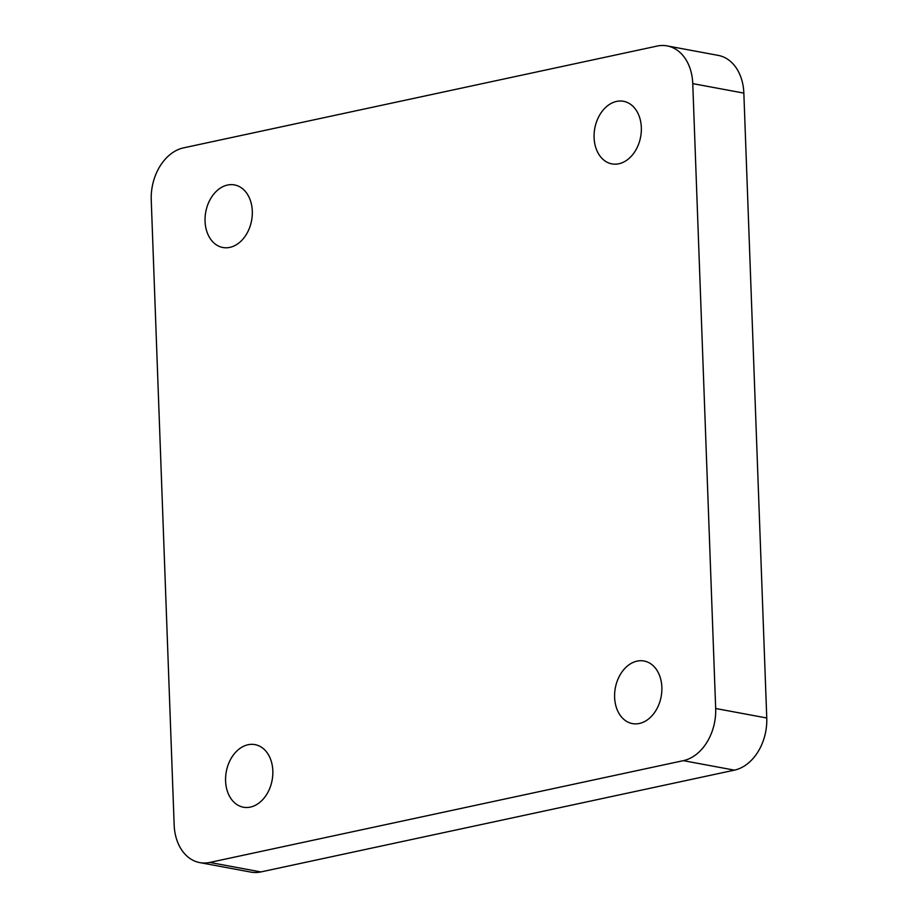<?xml version="1.0" encoding="UTF-8"?>
<svg xmlns="http://www.w3.org/2000/svg" width="918" height="918" viewBox="0 0 918 918"><rect width="100%" height="100%" fill="white"/><g stroke="black" fill="none" stroke-linecap="round" stroke-linejoin="round"><path stroke-width="1.38" d="M661.855 687.226A31.832 23.317 100.5 0 1 632.422 723.591A31.832 23.317 100.5 0 1 614.612 697.382A31.832 23.317 100.5 0 1 644.046 661.006A31.832 23.317 100.5 0 1 661.855 687.226M272.83 770.833A31.832 23.317 100.5 0 1 243.396 807.209A31.832 23.317 100.5 0 1 225.587 780.989A31.832 23.317 100.5 0 1 255.02 744.624A31.832 23.317 100.5 0 1 272.83 770.833M252.301 211.129A31.832 23.317 100.5 0 1 222.867 247.504A31.832 23.317 100.5 0 1 205.058 221.284A31.832 23.317 100.5 0 1 234.492 184.92A31.832 23.317 100.5 0 1 252.301 211.129M641.338 127.522A31.832 23.317 100.5 0 1 611.904 163.886A31.832 23.317 100.5 0 1 594.095 137.677A31.832 23.317 100.5 0 1 623.529 101.301A31.832 23.317 100.5 0 1 641.338 127.522M743.844 93.108L692.757 83.618A45.797 33.541 -79.5 0 0 667.134 45.9L718.22 55.39A45.797 33.541 100.5 0 1 743.844 93.108L766.76 717.991A45.797 33.541 100.5 0 1 734.411 770.145L260.873 871.928A45.797 33.541 100.5 0 1 250.866 872.1L199.78 862.61A45.797 33.541 -79.5 0 0 209.786 862.438L260.873 871.928M734.411 770.145L683.336 760.655L209.786 862.438M683.336 760.655A45.797 33.541 -79.5 0 0 715.673 708.501L766.76 717.991M692.757 83.618L715.673 708.501M667.134 45.9A45.797 33.541 -79.5 0 0 657.127 46.072L183.589 147.855A45.797 33.541 -79.5 0 0 151.24 200.009L174.156 824.892A45.797 33.541 -79.5 0 0 199.78 862.61"/></g></svg>
